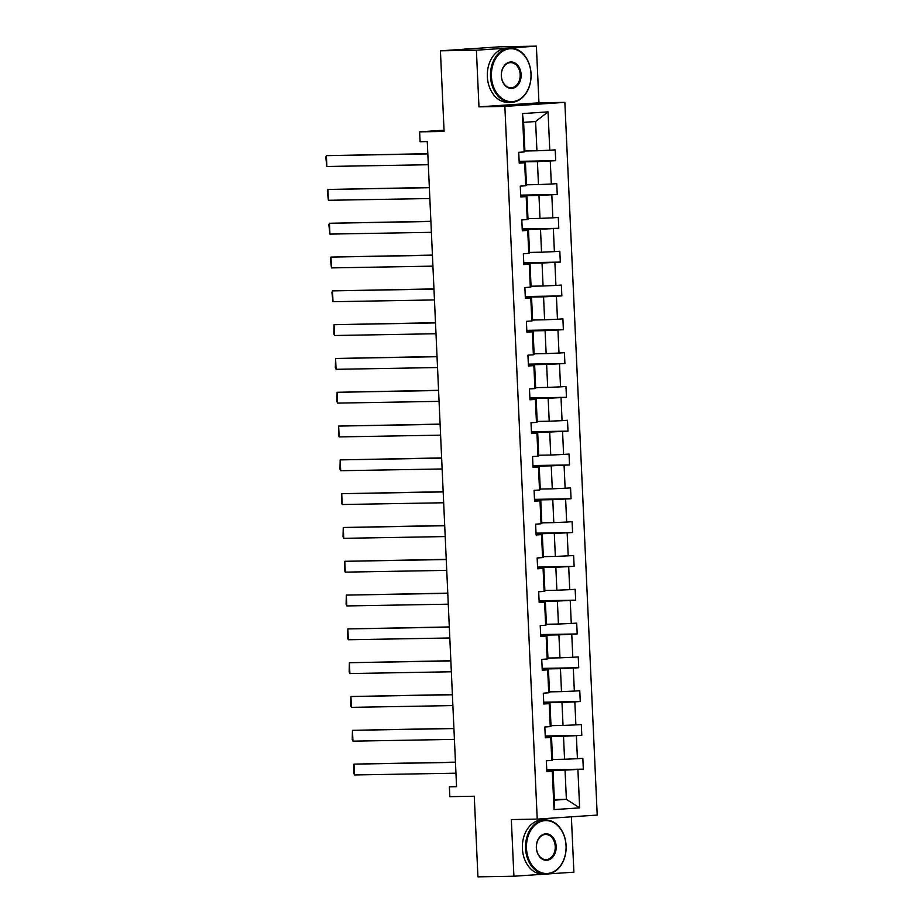 <?xml version="1.0" encoding="UTF-8"?>
<svg xmlns="http://www.w3.org/2000/svg" width="923" height="923" viewBox="0 0 923 923"><rect width="100%" height="100%" fill="white"/><g stroke="black" fill="none" stroke-linecap="round" stroke-linejoin="round"><path stroke-width="1.38" d="M478.968 106.86L538.951 102.811L536.378 46.15L476.395 50.2L478.968 106.86L504.858 106.41L537.221 819.116L511.33 819.566L513.903 876.227L543.52 874.231M549.243 873.839L573.887 872.177L571.372 816.809M513.903 876.227L477.929 876.85L474.272 796.237L449.824 796.664L449.374 786.8L456.562 786.684L427.268 141.588L420.08 141.715L419.63 131.851L444.09 131.435L440.421 50.823L500.416 46.773L536.378 46.15M476.395 50.2L440.421 50.823M538.951 102.811L564.853 102.361L597.216 815.067L537.221 819.116M524.91 150.991L536.932 150.784L535.605 121.536L548.043 111.868L549.785 150.218L555.219 149.861L555.704 160.694L519.141 161.329M536.932 150.784L549.785 150.218M504.858 106.41L564.853 102.361M526.445 184.796L538.467 184.588L537.417 161.617L555.704 160.694M550.27 161.052L551.319 184.023L556.754 183.665L557.238 194.499L520.676 195.134M527.979 218.601L540.001 218.393L538.963 195.422L557.238 194.499M551.804 194.857L552.854 217.828L558.288 217.459L558.773 228.304L522.21 228.927M529.514 252.406L541.536 252.198L540.497 229.227L558.773 228.304M553.35 228.662L554.388 251.633L559.823 251.264L560.307 262.097L523.745 262.732M531.048 286.211L543.07 286.003L542.032 263.032L560.307 262.097M554.885 262.467L555.923 285.438L561.357 285.069L561.842 295.902L525.279 296.537M532.583 320.016L544.605 319.808L543.566 296.837L561.842 295.902M556.419 296.271L557.457 319.243L562.892 318.873L563.376 329.707L526.814 330.342M534.117 353.821L546.139 353.613L545.101 330.642L563.376 329.707M557.954 330.076L558.992 353.048L564.426 352.678L564.911 363.512L528.348 364.147M535.652 387.625L547.674 387.418L546.635 364.447L564.911 363.512M559.488 363.881L560.526 386.852L565.961 386.483L566.457 397.317L529.883 397.951M537.186 421.43L549.208 421.223L548.17 398.251L566.457 397.317M561.022 397.686L562.061 420.657L567.495 420.288L567.991 431.122L531.417 431.756M538.72 455.235L550.743 455.027L549.704 432.056L567.991 431.122M562.557 431.491L563.595 454.462L569.029 454.093L569.526 464.927L532.952 465.561M540.255 489.04L552.277 488.821L551.239 465.861L569.526 464.927M564.091 465.296L565.13 488.267L570.564 487.898L571.06 498.732L534.486 499.366M541.789 522.833L553.812 522.626L552.773 499.666L571.06 498.732M565.626 499.101L566.664 522.06L572.098 521.703L572.595 532.536L536.032 533.171M543.324 556.638L555.346 556.431L554.308 533.459L572.595 532.536M567.16 532.906L568.199 555.865L573.633 555.508L574.129 566.341L537.567 566.976M544.858 590.443L556.881 590.235L555.842 567.264L574.129 566.341M568.695 566.699L569.733 589.67L575.167 589.312L575.664 600.146L539.101 600.781M546.393 624.248L558.427 624.04L557.377 601.069L575.664 600.146M570.229 600.504L571.268 623.475L576.702 623.106L577.198 633.951L540.636 634.574M547.927 658.053L559.961 657.845L558.911 634.874L577.198 633.951M571.764 634.309L572.802 657.28L578.236 656.911L578.733 667.744L542.17 668.379M549.462 691.858L561.496 691.65L560.446 668.679L578.733 667.744M573.298 668.114L574.348 691.085L579.771 690.716L580.267 701.549L543.705 702.184M550.996 725.663L563.03 725.455L561.98 702.484L580.267 701.549M574.833 701.918L575.883 724.89L581.305 724.52L581.802 735.354L545.239 735.989M552.531 759.467L564.564 759.26L563.515 736.289L581.802 735.354M576.367 735.723L577.417 758.694L582.84 758.325L583.336 769.159L546.774 769.794M554.354 799.549L566.376 799.341L565.049 770.094L583.336 769.159M577.902 769.528L579.644 807.879L554.031 809.609L552.289 771.259L546.854 771.628L546.358 760.783L551.792 760.425L550.754 737.454L545.32 737.823L544.824 726.989L550.258 726.62L549.22 703.649L543.785 704.018L543.289 693.185L548.724 692.815L547.685 669.844L542.251 670.213L541.755 659.38L547.189 659.01L546.151 636.039L540.716 636.409L540.22 625.575L545.655 625.206L544.616 602.234L539.182 602.604L538.686 591.77L544.12 591.401L543.082 568.43L537.648 568.799L537.151 557.965L542.586 557.596L541.536 534.625L536.113 534.994L535.617 524.16L541.051 523.791L540.001 500.82L534.579 501.189L534.082 490.355L539.517 489.986L538.467 467.026L533.044 467.384L532.548 456.55L537.982 456.181L536.932 433.222L531.51 433.579L531.013 422.746L536.448 422.388L535.398 399.417L529.975 399.774L529.479 388.941L534.913 388.583L533.863 365.612L528.429 365.981L527.944 355.136L533.379 354.778L532.329 331.807L526.895 332.176L526.41 321.342L531.844 320.973L530.794 298.002L525.36 298.371L524.875 287.538L530.31 287.168L529.26 264.197L523.826 264.566L523.341 253.733L528.764 253.364L527.725 230.392L522.291 230.762L521.807 219.928L527.229 219.559L526.191 196.587L520.757 196.957L520.272 186.123L525.695 185.754L524.656 162.783L519.222 163.152L518.738 152.318L524.16 151.949L522.418 113.598L548.043 111.868M525.695 185.754L526.468 185.396L525.429 162.425L519.199 162.54M525.429 162.425L524.656 162.783M519.164 161.94L537.417 161.617M538.467 184.588L551.319 184.023M527.229 219.559L528.002 219.201L526.964 196.23L520.734 196.345M526.964 196.23L526.191 196.587M520.699 195.745L538.963 195.422M540.001 218.393L552.854 217.828M528.764 253.364L529.537 253.006L528.498 230.035L522.268 230.15M528.498 230.035L527.725 230.392M522.233 229.55L540.497 229.227M541.536 252.198L554.388 251.633M530.31 287.168L531.071 286.811L530.033 263.84L523.803 263.955M530.033 263.84L529.26 264.197M523.779 263.355L542.032 263.032M543.07 286.003L555.923 285.438M531.844 320.973L532.606 320.616L531.567 297.644L525.337 297.76M531.567 297.644L530.794 298.002M525.314 297.148L543.566 296.837M544.605 319.808L557.457 319.243M533.379 354.778L534.14 354.42L533.102 331.449L526.871 331.553M533.102 331.449L532.329 331.807M526.848 330.953L545.101 330.642M546.139 353.613L558.992 353.048M534.913 388.583L535.675 388.225L534.636 365.254L528.406 365.358M534.636 365.254L533.863 365.612M528.383 364.758L546.635 364.447M547.674 387.418L560.526 386.852M536.448 422.388L537.209 422.03L536.171 399.059L529.94 399.163M536.171 399.059L535.398 399.417M529.917 398.563L548.17 398.251M549.208 421.223L562.061 420.657M537.982 456.181L538.744 455.835L537.705 432.864L531.475 432.968M537.705 432.864L536.932 433.222M531.452 432.368L549.704 432.056M550.743 455.027L563.595 454.462M539.517 489.986L540.278 489.64L539.24 466.669L533.009 466.773M539.24 466.669L538.467 467.026M532.986 466.173L551.239 465.861M552.277 488.821L565.13 488.267M541.051 523.791L541.813 523.445L540.774 500.474L534.544 500.578M540.774 500.474L540.001 500.82M534.521 499.978L552.773 499.666M553.812 522.626L566.664 522.06M542.586 557.596L543.347 557.238L542.309 534.279L536.078 534.382M542.309 534.279L541.536 534.625M536.055 533.782L554.308 533.459M555.346 556.431L568.199 555.865M544.12 591.401L544.893 591.043L543.843 568.083L537.613 568.187M543.843 568.083L543.082 568.43M537.59 567.587L555.842 567.264M556.881 590.235L569.733 589.67M545.655 625.206L546.428 624.848L545.378 601.877L539.147 601.992M545.378 601.877L544.616 602.234M539.124 601.392L557.377 601.069M558.427 624.04L571.268 623.475M547.189 659.01L547.962 658.653L546.912 635.682L540.682 635.797M546.912 635.682L546.151 636.039M540.659 635.197L558.911 634.874M559.961 657.845L572.802 657.28M548.724 692.815L549.497 692.458L548.447 669.487L542.216 669.602M548.447 669.487L547.685 669.844M542.193 669.002L560.446 668.679M561.496 691.65L574.348 691.085M550.258 726.62L551.031 726.263L549.981 703.291L543.762 703.407M549.981 703.291L549.22 703.649M543.728 702.795L561.98 702.484M563.03 725.455L575.883 724.89M551.792 760.425L552.565 760.067L551.516 737.096L545.297 737.2M551.516 737.096L550.754 737.454M545.262 736.6L563.515 736.289M564.564 759.26L577.417 758.694M554.031 809.609L554.388 800.16L553.05 770.901L546.831 771.005M553.05 770.901L552.289 771.259M456.55 786.315L449.374 786.8M444.032 130.212L419.63 131.851M535.605 121.536L523.606 122.344L524.933 151.591L524.16 151.949M546.797 770.405L565.049 770.094M554.388 800.16L566.376 799.341L579.644 807.879M522.418 113.598L523.606 122.344M455.95 773.197L354.49 774.962L353.994 764.117L455.454 762.156M455.454 762.363L353.994 764.117L353.763 773.278L354.49 774.962M526.479 848.387A26.467 19.81 89 0 0 547.466 873.493A26.467 19.81 89 0 0 566.041 845.722A26.467 19.81 89 0 0 545.066 820.616A26.467 19.81 89 0 0 526.479 848.387M566.099 845.699A27.125 20.306 -91 0 1 546.301 874.185A27.125 20.306 -91 0 1 525.568 848.433A27.125 20.306 -91 0 1 545.355 819.947A27.125 20.306 -91 0 1 566.099 845.699M536.367 847.718A13.234 9.911 -91 0 1 545.666 833.838A13.234 9.911 -91 0 1 556.154 846.391A13.234 9.911 -91 0 1 546.866 860.271A13.234 9.911 -91 0 1 536.367 847.718M555.231 846.426A12.587 9.426 89 0 0 545.608 834.484A12.587 9.426 89 0 0 536.425 847.695A12.587 9.426 89 0 0 546.047 859.648A12.587 9.426 89 0 0 555.231 846.426M546.301 874.185L543.139 874.231A27.125 20.306 -91 0 1 522.395 848.479A27.125 20.306 -91 0 1 542.193 819.993L545.355 819.947M491.428 76.528A26.467 19.81 89 0 0 512.415 101.634A26.467 19.81 89 0 0 530.99 73.863A26.467 19.81 89 0 0 510.015 48.757A26.467 19.81 89 0 0 491.428 76.528M531.048 73.84A27.125 20.306 -91 0 1 511.25 102.326A27.125 20.306 -91 0 1 490.517 76.574A27.125 20.306 -91 0 1 510.315 48.088A27.125 20.306 -91 0 1 531.048 73.84M501.316 75.871A13.234 9.911 -91 0 1 510.615 61.979A13.234 9.911 -91 0 1 521.103 74.532A13.234 9.911 -91 0 1 511.815 88.412A13.234 9.911 -91 0 1 501.316 75.871M520.18 74.567A12.587 9.426 89 0 0 510.557 62.626A12.587 9.426 89 0 0 501.374 75.836A12.587 9.426 89 0 0 510.996 87.789A12.587 9.426 89 0 0 520.18 74.567M511.25 102.326L508.088 102.384A27.125 20.306 -91 0 1 487.344 76.632A27.125 20.306 -91 0 1 507.142 48.146L510.315 48.088M468.665 48.919A27.125 20.306 -91 0 1 470.465 48.781A27.125 20.306 -91 0 1 470.753 48.781M463.565 49.265A27.125 20.306 -91 0 1 466.865 48.838L470.465 48.781M454.416 739.392L352.955 741.157L352.459 730.324L453.92 728.362M453.92 728.559L352.459 730.324L352.228 739.473L352.955 741.157M452.881 705.587L351.421 707.353L350.925 696.519L452.385 694.558M452.385 694.754L350.925 696.519L350.694 705.68L351.421 707.353M451.347 671.782L349.886 673.548L349.39 662.714L450.851 660.753M450.851 660.949L349.39 662.714L349.159 671.875L349.886 673.548M449.813 637.978L348.352 639.743L347.856 628.909L449.305 626.948M449.316 627.144L347.856 628.909L347.625 638.07L348.352 639.743M448.278 604.184L346.817 605.938L346.321 595.104L447.77 593.143M447.782 593.339L346.321 595.104L346.09 604.265L346.817 605.938M446.744 570.379L345.283 572.133L344.787 561.299L446.236 559.338M446.247 559.546L344.787 561.299L344.556 570.46L345.283 572.133M445.209 536.575L343.748 538.328L343.252 527.495L444.701 525.533M444.713 525.741L343.252 527.495L343.021 536.655L343.748 538.328M443.675 502.77L342.214 504.523L341.718 493.69L443.167 491.728M443.178 491.936L341.718 493.69L341.487 502.85L342.214 504.523M442.14 468.965L340.679 470.718L340.183 459.885L441.632 457.923M441.644 458.131L340.183 459.885L339.952 469.046L340.679 470.718M440.606 435.16L339.145 436.914L338.649 426.08L440.098 424.119M440.109 424.326L338.649 426.08L338.418 435.241L339.145 436.914M439.071 401.355L337.61 403.109L337.114 392.275L438.563 390.314M438.575 390.521L337.114 392.275L336.872 401.436L337.61 403.109M437.537 367.55L336.076 369.315L335.58 358.47L437.029 356.509M437.041 356.716L335.58 358.47L335.337 367.631L336.076 369.315M436.002 333.745L334.53 335.511L334.045 324.677L435.494 322.715M435.506 322.912L334.045 324.677L333.803 333.826L334.53 335.511M434.456 299.94L332.995 301.706L332.511 290.872L433.96 288.911M433.972 289.107L332.511 290.872L331.922 292.441L332.995 301.706M432.922 266.136L331.461 267.901L330.976 257.067L432.426 255.106M432.437 255.302L330.976 257.067L330.388 258.636L331.461 267.901M431.387 232.331L329.926 234.096L329.442 223.262L430.891 221.301M430.903 221.497L329.442 223.262L328.853 224.831L329.926 234.096M429.853 198.537L328.392 200.291L327.907 189.457L429.357 187.496M429.368 187.692L327.907 189.457L327.319 191.026L328.392 200.291M428.318 164.732L326.857 166.486L326.373 155.652L427.822 153.691M427.834 153.899L326.373 155.652L325.784 157.233L326.857 166.486"/></g></svg>
